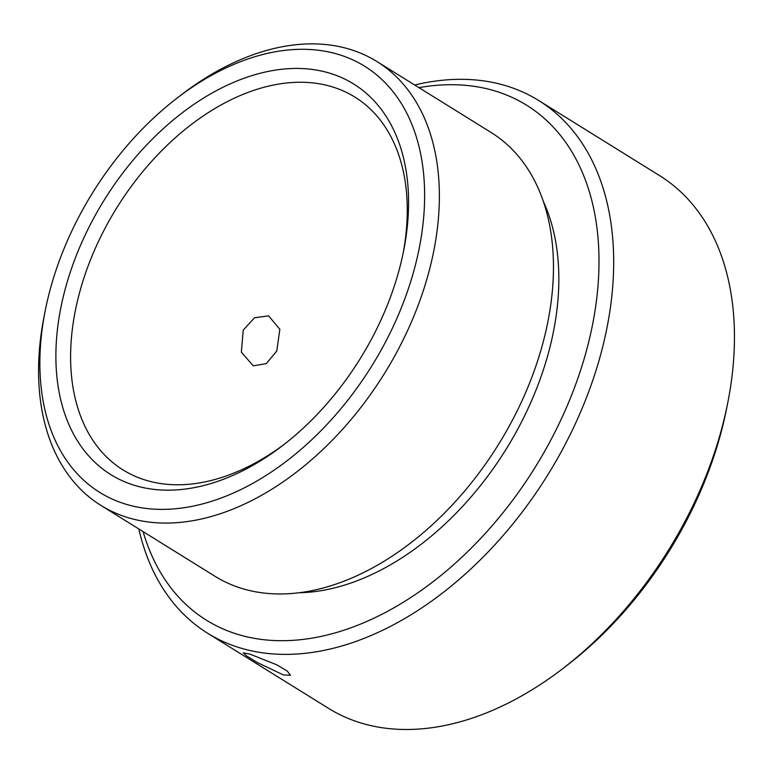 <?xml version="1.0" encoding="UTF-8"?>
<svg xmlns="http://www.w3.org/2000/svg" width="773" height="773" viewBox="0 0 773 773"><rect width="100%" height="100%" fill="white"/><g stroke="black" fill="none" stroke-linecap="round" stroke-linejoin="round"><path stroke-width="1.16" d="M243.224 330.139L254.51 317.761L268.637 315.877L279.836 329.298L276.782 350.99L266.289 363.619L253.283 365.832L241.35 352.208L243.224 330.139M283.401 674.935L290.435 675.293L287.305 671.09L276.724 664.78L249.843 654.084L243.224 652.876L246.819 656.093L257.351 662.538L283.401 674.935M299.76 592.746A250.887 164.272 -58.1 0 0 526.5 411.874A250.887 164.272 -58.1 0 0 543.139 201.009M85.542 234.267A229.987 150.58 121.9 0 1 302.861 68.594A229.987 150.58 121.9 0 1 403.67 250.549A229.987 150.58 121.9 0 1 378.934 324.38A229.987 150.58 121.9 0 1 282.387 445.76A229.987 150.58 121.9 0 1 90.344 457.732A229.987 150.58 121.9 0 1 85.542 234.267M403.11 253.322A219.532 143.73 -58.1 0 0 354.797 97.021A219.532 143.73 -58.1 0 0 98.925 240.49A219.532 143.73 -58.1 0 0 123.1 469.965A219.532 143.73 -58.1 0 0 284.628 444.031M72.208 230.17A250.887 164.272 -58.1 0 0 45.221 310.707A250.887 164.272 -58.1 0 0 155.199 509.214A250.887 164.272 -58.1 0 0 392.269 328.477A250.887 164.272 -58.1 0 0 387.031 84.692A250.887 164.272 -58.1 0 0 177.529 97.746A250.887 164.272 -58.1 0 0 72.208 230.17M177.529 97.746L181.964 94.354A261.342 171.113 121.9 0 1 376.866 61.502A261.342 171.113 121.9 0 1 405.651 334.69A261.342 171.113 121.9 0 1 101.031 505.484A261.342 171.113 121.9 0 1 44.138 316.186L45.221 310.707M143.102 531.621A303.161 198.487 -58.1 0 0 330.815 634.082A303.161 198.487 -58.1 0 0 559.845 422.116A303.161 198.487 -58.1 0 0 418.947 87.649M414.695 85.001A313.616 205.338 121.9 0 1 538.684 100.509A313.616 205.338 121.9 0 1 573.218 428.329A313.616 205.338 121.9 0 1 207.676 633.28A313.616 205.338 121.9 0 1 138.85 528.983M727.77 402.714L726.688 408.192A303.161 198.487 121.9 0 1 694.077 505.513A303.161 198.487 121.9 0 1 566.812 665.514L562.377 668.916A313.616 205.338 -58.1 0 0 694.028 503.387A313.616 205.338 -58.1 0 0 727.77 402.714A313.616 205.338 -58.1 0 0 659.495 175.558L538.684 100.509M207.676 633.28L328.486 708.329A313.616 205.338 -58.1 0 0 562.377 668.916M376.866 61.502L490.971 132.396A261.342 171.113 121.9 0 1 519.746 405.583A261.342 171.113 121.9 0 1 215.126 576.368L101.031 505.484"/></g></svg>
